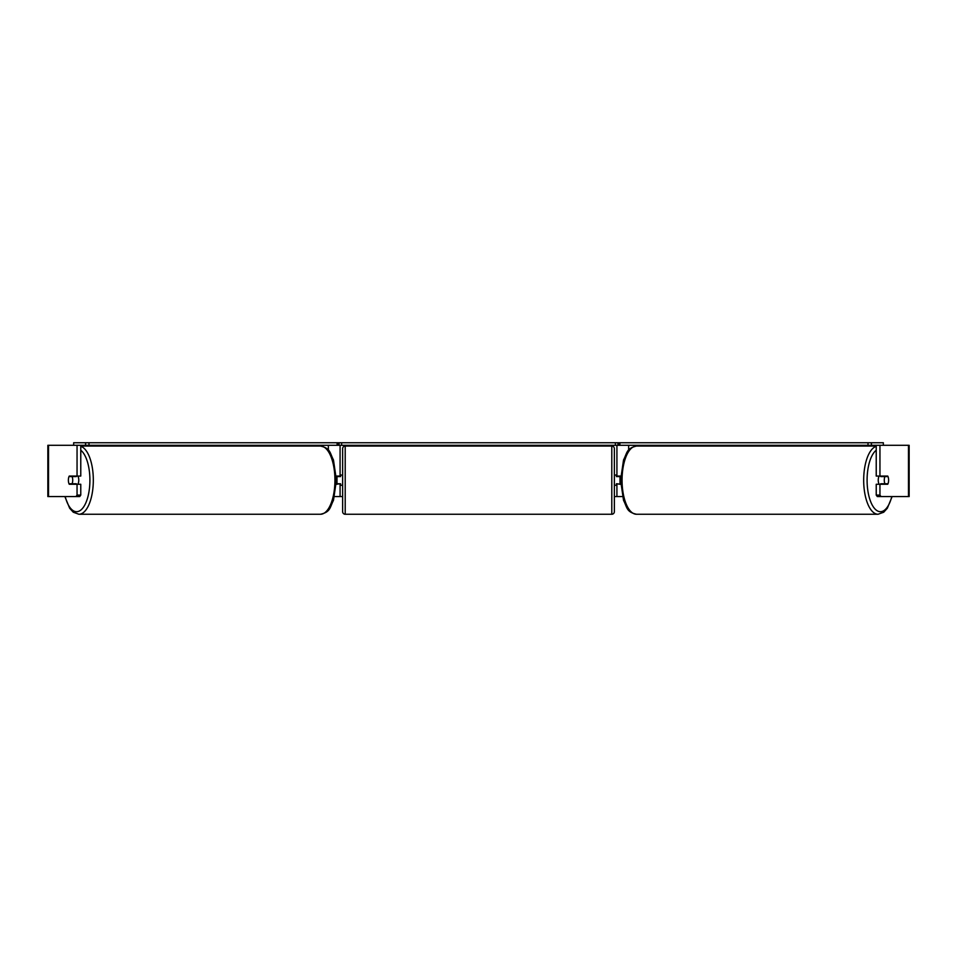 <?xml version="1.0" encoding="UTF-8"?>
<svg xmlns="http://www.w3.org/2000/svg" width="957" height="957" viewBox="0 0 957 957"><rect width="100%" height="100%" fill="white"/><g stroke="black" fill="none" stroke-linecap="round" stroke-linejoin="round"><path stroke-width="1.44" d="M295.952 446.07L295.952 445.304M336.302 484.266L340.082 483.752M334.555 496.575L340.082 496.575L340.082 484.266M340.082 476.574L340.082 445.304M73.665 445.304L73.665 442.744L338.347 442.744L338.347 445.304L339.053 445.304L339.053 442.744L617.947 442.744L617.947 445.304L615.387 445.304L615.387 442.744M336.996 484.266L336.996 476.06M340.082 476.06L336.302 476.06M661.048 446.07L661.048 445.304M620.698 484.266L616.918 483.752M622.445 496.575L616.918 496.575L616.918 484.266M616.918 476.574L616.918 445.304M881.038 496.575L877.318 496.575L876.229 495.092L879.95 495.092L881.038 496.575L909.15 496.575L909.15 445.304L871.42 445.304L871.42 442.744L618.653 442.744L618.653 445.304L617.947 445.304M620.004 484.266L616.416 483.752L616.416 485.295L614.358 485.295M620.004 483.752L620.004 476.06M616.918 476.06L620.698 476.06M879.112 484.266A5.132 2.165 -90 0 1 878.239 480.163A5.132 2.165 -90 0 1 879.112 476.06M884.28 480.163A5.132 2.165 -90 0 1 884.902 476.574L888 476.574A5.132 2.165 -90 0 1 888.622 480.163A5.132 2.165 -90 0 1 888 483.752L884.902 483.752A5.132 2.165 -90 0 1 884.28 480.163M880.966 476.06A5.132 2.165 -90 0 0 880.727 476.574L884.902 476.574M880.966 484.266A5.132 2.165 -90 0 1 880.727 483.752L884.902 483.752M340.082 496.575L342.642 496.575M614.358 496.575L616.918 496.575M48.52 445.304L47.85 445.304L47.85 496.575L48.52 496.575L48.52 445.304L80.771 445.304L80.771 476.06L77.05 476.06L77.05 445.304L85.58 445.304L85.58 442.744M75.962 496.575L77.05 495.092L80.771 495.092L79.682 496.575L48.52 496.575M879.95 476.06L876.229 476.06L876.229 445.304L879.95 445.304L879.95 476.06L887.749 476.06A5.132 2.165 -90 0 1 887.749 484.266L879.95 484.266L879.95 495.092M876.229 495.092L876.229 484.266L879.95 484.266M80.771 495.092L80.771 484.266L77.05 484.266L77.05 495.092M77.05 476.06L69.251 476.06A5.132 2.165 -90 0 0 68.378 480.163A5.132 2.165 -90 0 0 69.251 484.266L77.05 484.266M77.888 484.266A5.132 2.165 -90 0 0 78.761 480.163A5.132 2.165 -90 0 0 77.888 476.06M72.098 483.752A5.132 2.165 -90 0 0 72.72 480.163A5.132 2.165 -90 0 0 72.098 476.574L69 476.574A5.132 2.165 -90 0 0 68.378 480.163A5.132 2.165 -90 0 0 69 483.752L76.273 483.752A5.132 2.165 -90 0 1 76.034 484.266M72.098 476.574L76.273 476.574A5.132 2.165 -90 0 0 76.034 476.06M345.202 446.07A2.56 2.56 0 0 0 342.642 448.642L342.642 511.696A2.56 2.56 0 0 0 345.202 514.256L611.798 514.256A2.56 2.56 0 0 0 614.358 511.696L614.358 448.642A2.56 2.56 0 0 0 611.798 446.07L345.202 446.07L345.202 514.256M620.004 476.574L616.416 476.574L616.416 475.043L614.358 475.043M342.642 475.043L340.584 475.043L340.584 476.574L336.996 476.574M336.996 483.752L340.584 483.752L340.584 485.295L342.642 485.295M88.989 442.744L88.989 445.304L337.103 445.304L337.103 442.744M88.989 445.304L85.58 445.304M338.347 445.304L337.103 445.304M341.613 442.744L341.613 445.304L615.387 445.304M341.613 445.304L339.053 445.304M871.42 442.744L883.335 442.744L883.335 445.304M868.011 442.744L868.011 445.304L619.897 445.304L619.897 442.744M618.653 445.304L619.897 445.304M868.011 445.304L871.42 445.304M328.347 450.197L328.347 445.304M628.653 450.197L628.653 445.304M876.229 446.357A34.093 14.403 90 0 0 863.681 480.163A34.093 14.403 90 0 0 878.083 514.256L883.718 512.222L887.354 508.215L892.115 496.575M891.792 496.575A31.533 13.326 -90 0 1 876.815 510.524A31.533 13.326 -90 0 1 867.09 480.163A31.533 13.326 -90 0 1 876.229 450.221M878.083 514.256L636.477 514.256A34.093 14.403 -90 0 1 622.062 480.163A34.093 14.403 -90 0 1 636.477 446.07L876.229 446.07M908.48 496.575L908.48 445.304M80.771 446.357A34.093 14.403 90 0 1 93.319 480.163A34.093 14.403 90 0 1 78.917 514.256L73.282 512.222L69.646 508.215L64.885 496.575M65.208 496.575A31.533 13.326 -90 0 0 80.185 510.524A31.533 13.326 -90 0 0 89.91 480.163A31.533 13.326 -90 0 0 80.771 450.221M78.917 514.256L320.523 514.256A34.093 14.403 -90 0 0 334.938 480.163A34.093 14.403 -90 0 0 320.523 446.07L80.771 446.07M611.798 514.256L611.798 446.07M636.477 446.07C626.261 448.402 627.254 452.864 623.533 459.97L620.579 480.163L623.533 500.367C627.254 507.461 626.261 511.935 636.477 514.256M320.523 514.256C330.739 511.935 329.746 507.461 333.467 500.367L336.421 480.163L333.467 459.97C329.746 452.864 330.739 448.402 320.523 446.07"/></g></svg>
